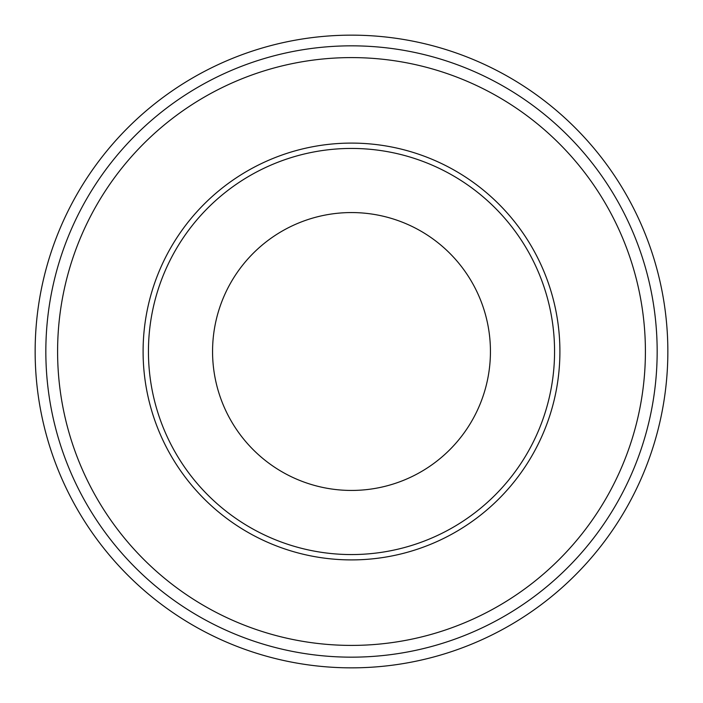 <?xml version="1.0" encoding="UTF-8"?>
<svg xmlns="http://www.w3.org/2000/svg" width="703" height="703" viewBox="0 0 703 703"><rect width="100%" height="100%" fill="white"/><g stroke="black" fill="none" stroke-linecap="round" stroke-linejoin="round"><path stroke-width="1.05" d="M645.407 351.5A293.907 293.907 0 0 0 351.5 57.593A293.907 293.907 0 0 0 57.593 351.5A293.907 293.907 0 0 0 351.5 645.407A293.907 293.907 0 0 0 645.407 351.5M554.562 351.5A203.062 203.062 0 0 0 351.5 148.438A203.062 203.062 0 0 0 148.438 351.5A203.062 203.062 0 0 0 351.5 554.562A203.062 203.062 0 0 0 554.562 351.5M657.164 351.5A305.664 305.664 0 0 0 351.5 45.836A305.664 305.664 0 0 0 45.836 351.5A305.664 305.664 0 0 0 351.5 657.164A305.664 305.664 0 0 0 657.164 351.5M35.15 351.5A316.35 316.35 0 0 1 351.5 35.15A316.35 316.35 0 0 1 667.85 351.5A316.35 316.35 0 0 1 351.5 667.85A316.35 316.35 0 0 1 35.15 351.5M212.561 351.5A138.939 138.939 0 0 0 351.5 490.439A138.939 138.939 0 0 0 490.439 351.5A138.939 138.939 0 0 0 351.5 212.561A138.939 138.939 0 0 0 212.561 351.5M559.904 351.5A208.404 208.404 0 0 0 351.5 143.096A208.404 208.404 0 0 0 143.096 351.5A208.404 208.404 0 0 0 351.5 559.904A208.404 208.404 0 0 0 559.904 351.5"/></g></svg>
